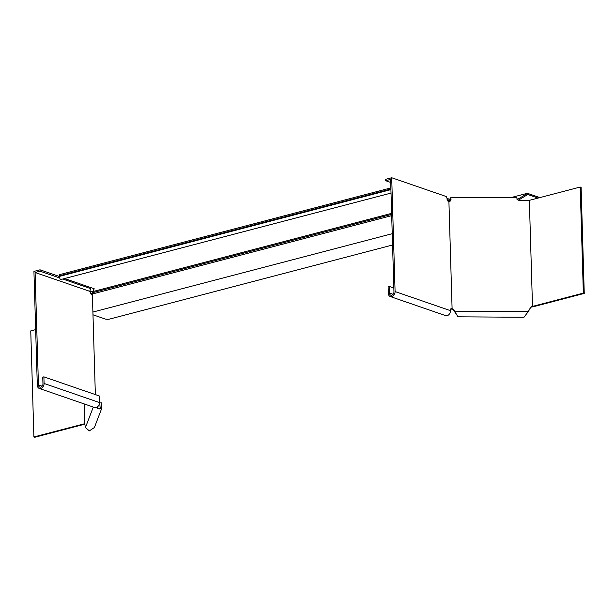 <?xml version="1.0" encoding="UTF-8"?>
<svg xmlns="http://www.w3.org/2000/svg" width="615" height="615" viewBox="0 0 615 615"><rect width="100%" height="100%" fill="white"/><g stroke="black" fill="none" stroke-linecap="round" stroke-linejoin="round"><path stroke-width="0.92" d="M450.826 199.321L447.528 198.691L447.043 199.291M92.035 294.454L92.588 292.994M450.188 199.321L450.941 197.346L450.833 199.706A2.598 2.46 -159 0 1 450.757 200.398L449.773 200.421L449.742 199.314M448.281 199.068L447.797 199.667L447.174 199.36M92.212 295.169L93.05 291.525L391.624 213.351M92.796 292.04L94.195 288.75L64.583 278.541M92.903 312.059L392.232 233.692M447.282 199.806L449.773 200.421L447.805 200.936M446.974 198.353L447.528 198.691M390.871 187.913L60.508 274.405A3.459 1.022 178.3 0 0 59.201 275.251L59.232 276.35A3.459 1.022 -1.7 0 1 60.539 275.505L60.508 274.405M390.902 189.013L60.539 275.505M390.917 189.612L59.255 276.45A3.459 1.022 -1.7 0 1 59.232 276.35M391.025 193.079L61.292 279.402A2.883 1.699 -104.7 0 1 60.047 279.01L59.255 276.45M93.188 290.195L93.219 291.295L93.795 288.612M518.153 200.329L517.622 199.368L516.946 199.744M518.422 200.159L527.224 194.824L526.694 193.871L517.622 199.368M526.694 193.871L527.393 193.294L510.381 197.746M527.224 194.824L527.724 194.501L538.079 198.068M527.647 194.594L527.24 193.487M539.878 197.6L527.393 193.294M92.988 314.795L105.065 318.962A3.459 1.022 -1.7 0 0 109.931 318.993L392.562 244.993M527.931 312.22L528.177 311.674L454.723 311.182L454.554 311.605L453.778 310.36A2.598 2.46 -159 0 0 451.933 309.145L452.094 308.715A2.598 2.46 -159 0 1 453.939 309.937L457.898 316.817L523.949 317.263L528.093 311.851L530.491 307.638A2.598 2.46 -159 0 1 532.259 306.447L532.098 306.87L532.928 306.847L532.259 306.447M583.351 293.101L584.25 293.409L581.106 187.352L580.206 187.037L583.351 293.101L532.498 306.416L529.354 200.352L519.221 200.29A2.598 2.46 -159 0 1 517.584 199.721L516.654 197.792L450.941 197.346M451.003 199.275A2.598 2.46 -159 0 1 448.919 201.705L452.094 308.715M528.008 312.105L530.322 308.069A2.598 2.46 -159 0 1 532.098 306.87M451.933 309.145L451.095 309.107M450.833 199.706L450.757 199.321M454.554 311.605L455.823 313.581M390.71 182.455L385.651 180.71L385.605 179.334L391.709 177.735L395.084 291.564A4.328 3.26 109 0 1 390.287 296.545A4.328 3.26 109 0 1 388.311 293.34L388.111 286.721L389.241 286.429L393.838 288.012M385.651 180.71L390.617 179.411L393.954 291.864A2.883 2.176 109 0 1 390.756 295.177A2.883 2.176 109 0 1 389.441 293.04L389.241 286.429M391.709 177.735L446.521 196.631L447.105 198.745A2.598 1.53 -104.7 0 0 448.535 201.659L448.681 201.743M390.287 296.545L445.629 315.626A4.328 3.26 -71 0 0 450.434 310.644A2.598 1.53 -104.7 0 1 451.387 308.692A2.598 1.53 -104.7 0 1 451.71 308.661L451.856 308.684M450.58 308.961L451.71 308.661M584.25 293.409L532.928 306.847M580.206 187.037L529.354 200.352M94.064 407.33L101.544 408.875L94.387 427.54L89.352 430.861L85.424 427.594L84.755 423.643L84.17 403.917M90.528 292.755L90.382 292.025M90.797 293.647L92.55 293.109M91.989 293.655L92.119 295.139M59.424 277.865L40.067 271.192L35.101 272.491L89.913 291.387L90.459 292.117A2.598 1.53 -104.7 0 0 91.881 295.031L92.404 295.246L95.356 394.592M92.95 291.733L90.497 291.718M95.702 407.645L100.199 408.36L99.638 402.141L101.068 402.149L101.721 407.576L100.283 407.568L99.738 409.006M101.544 408.875L101.721 407.576M96.993 409.029L98 406.4M99.43 402.671L99.638 402.141M40.067 271.192L40.029 269.808L33.933 271.407L37.307 385.236A4.328 3.26 -71 0 0 39.283 388.442L94.633 407.522A4.328 3.26 109 0 0 99.43 402.541L99.23 395.929L43.888 376.849L42.758 377.141L42.958 383.76A2.883 2.176 -71 0 1 39.752 387.081A2.883 2.176 -71 0 1 38.438 384.944L35.101 272.491M39.283 388.442A4.328 3.26 -71 0 0 44.08 383.46L43.888 376.849M89.836 291.087L90.766 288.666L62.776 279.018M90.766 288.666L90.728 287.559M59.248 276.435L40.029 269.808M84.893 423.658L33.894 436.957L34.794 437.265L85.001 424.119M35.655 329.617L30.75 330.901L33.894 436.957M92.604 292.671L391.655 214.366M92.696 293.909L391.694 215.627M530.491 307.638L530.322 308.069M453.778 310.36L453.939 309.937M393.108 294.308L389.441 293.04M450.434 310.644L395.084 291.564M85.424 427.594L93.296 407.061M99.43 402.541L44.08 383.46M42.112 386.205L38.438 384.944M93.196 290.526L92.919 291.81M89.913 291.226L89.828 290.826"/></g></svg>
